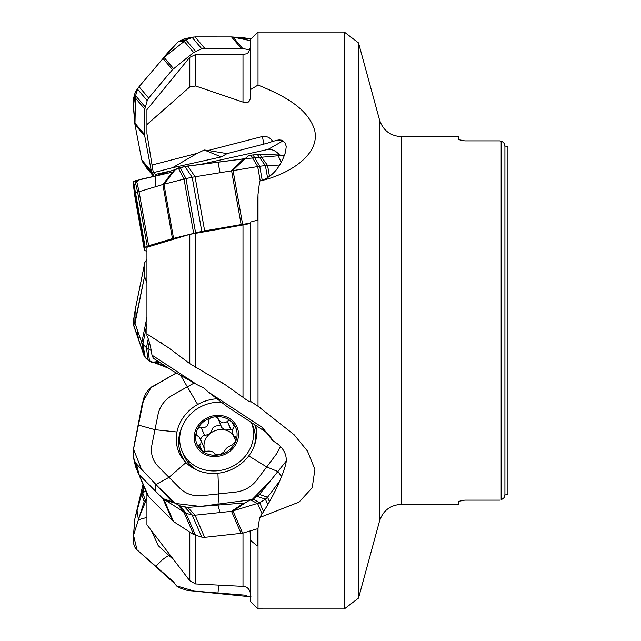 <?xml version="1.0" encoding="UTF-8"?>
<svg xmlns="http://www.w3.org/2000/svg" width="641" height="641" viewBox="0 0 641 641"><rect width="100%" height="100%" fill="white"/><g stroke="black" fill="none" stroke-linecap="round" stroke-linejoin="round"><path stroke-width="0.96" d="M250.078 530.948L250.503 540.339L257.177 545.876L258.011 528.232L259.653 517.551C271.52 499.924 280.149 482.433 285.557 465.086C287.681 456.857 284.9 449.694 277.216 443.596L272.633 440.591A30.023 27.01 -23.4 0 0 263.788 430.64L227.05 406.562L208.253 391.996L262.433 427.515L272.633 440.591M253.588 403.333L258.011 406.25L250.503 401.322L250.503 401.843L250.503 222.066L257.177 220.2L258.011 194.367L259.653 181.05C287.537 174.921 320.404 155.426 314.691 130.468C308.217 107.768 282.016 94.796 258.011 85.069L250.503 89.572L250.503 97.352C249.742 102.264 247.234 103.842 242.995 102.095L242.995 54.565L195.593 54.565L195.593 85.99L242.995 102.095M151.973 355.106L197.196 384.752L172.477 370.786L153.303 358.215L151.973 355.106C150.739 346.573 149.065 340.107 146.933 335.708L146.933 247.298L189.784 234.35L242.995 224.967C247.586 224.134 250.094 223.437 250.503 222.876M146.933 493.866L146.933 524.787L189.784 580.746L195.593 583.935L242.995 586.371L242.995 533.056M250.503 593.919C249.734 589.135 247.234 586.619 242.995 586.371M250.503 540.339L250.503 601.37L258.011 608.926L264.853 608.95M197.196 384.752L204.263 388.246L208.253 391.996M146.933 334.009L168.423 347.67L189.784 363.639L225.464 384.88L242.995 397.316L242.995 224.967M250.503 401.843C249.742 402.043 247.234 400.529 242.995 397.316M258.011 194.367L258.011 406.25L294.131 434.75L307.48 451.088L314.907 469.356L312.199 487.785L299.067 502.087L259.653 517.551M156.356 175.77L155.595 174.344L153.303 172.677L146.933 133.649L146.933 124.562L189.784 86.92L195.593 85.99M151.973 165.025L197.196 153.335L204.263 150.002L208.253 150.475L262.433 136.469C266.912 136.004 270.31 137.631 272.633 141.349L279.228 139.866L282.104 140.347L284.989 142.719L286.247 146.396L285.557 152.045C280.197 167.966 271.648 177.621 259.901 180.986M146.933 133.649L146.933 109.659L189.784 57.321L195.593 54.565M250.503 97.352L250.503 39.558L258.011 32.05L258.011 85.069M260.094 180.938L259.653 181.05M197.196 153.335L172.477 167.726L153.303 172.677M272.633 141.349A30.023 3.093 -10.1 0 1 263.788 144.113L227.05 153.608L208.253 150.475M458.764 139.658L464.765 140.86L458.764 139.658L458.764 136.629L401.29 136.629L401.29 504.371C390.329 505.028 383.086 510.557 379.568 520.957L358.535 598.085L344.313 608.95L344.313 32.05L258.011 32.05M258.011 528.232L258.011 608.926M499.668 500.132L464.765 500.132L458.764 501.342L464.765 500.132M401.29 504.371L458.764 504.371L458.764 501.342M501.166 141.196L499.668 140.86L502.889 142.03L504.09 143.328L504.924 145.964L507.92 146.757L504.924 145.964L504.924 495.036L507.92 494.243L504.924 495.036L503.738 498.153L501.166 499.804L501.166 141.196L502.584 141.813M464.765 140.86L499.668 140.86M503.497 498.426L504.211 497.48M504.579 496.727L504.779 496.118M504.892 145.491L504.779 144.882M504.579 144.265L504.211 143.52M503.497 142.574L502.897 142.03M358.535 598.085L358.535 42.907L344.313 32.05M507.92 494.243L507.92 146.757M172.477 167.726L221.305 156.901L227.05 153.608M279.556 155.034C276.279 151.068 272.457 149.193 268.082 149.401L283.066 140.836M204.263 150.002L221.305 156.901M214.911 454.237L219.919 454.661L224.446 451.625C225.52 448.532 228.004 446.432 231.874 445.327L235.832 441.176L236.433 438.42L235.952 436.777L234.59 436.609L233.348 435.367L232.675 433.356L232.635 429.887L234.173 426.345L232.266 422.483A21.065 18.95 156.6 0 1 235.832 441.176A21.065 18.95 156.6 0 1 219.919 454.661A21.065 18.95 156.6 0 1 200.441 449.453A21.065 18.95 156.6 0 1 196.875 430.752A21.065 18.95 156.6 0 1 212.788 417.267A21.065 18.95 156.6 0 1 232.266 422.483C230.768 420.648 229.141 420.256 227.395 421.305L227.323 421.457C223.701 423.917 220.672 423.108 218.22 419.022L218.212 418.845C216.995 417.011 215.184 416.482 212.788 417.267C210.272 417.628 208.878 418.902 208.597 421.097L208.678 421.257C208.309 426.001 205.833 428.1 201.242 427.555L204.623 435.576C203.165 435.295 201.819 436.545 200.577 439.341M221.474 402.244A37.523 33.757 -23.4 0 0 182.188 451.496A37.523 33.757 -23.4 0 0 240.327 461.167A37.523 33.757 -23.4 0 0 251.408 422.531M254.509 445.207A37.523 33.757 -23.4 0 0 252.802 425.696L251.432 422.539M182.188 451.496L183.943 455.551A37.523 33.757 -23.4 0 0 197.011 470.133M215.096 454.477L214.847 453.411L215.384 454.661M215.2 454.557L214.895 453.852C213.157 451.416 210.128 450.607 205.793 451.424L204.335 451.721L202.043 450.775L198.974 447.346L198.798 445.543L200.777 443.844L201.074 441.425L199.631 437.595L196.619 435.095L196.875 430.752C197.548 428.412 198.958 427.315 201.098 427.451L201.242 427.555M218.1 418.389L218.212 418.845M232.851 429.069L225.592 430.119L221.842 427.707L218.22 419.022M205.368 451.657A16.337 14.695 156.6 0 1 204.223 448.235A16.337 14.695 156.6 0 1 209.743 433.821A16.337 14.695 156.6 0 1 225.592 430.119A16.337 14.695 156.6 0 1 233.116 434.862M227.395 421.305L230.92 429.43M212.195 429.374L209.743 433.821L204.751 435.648M221.121 426.033C216.514 425.215 213.501 426.257 212.099 429.158M201.098 427.451L204.623 435.576M200.441 439.013L204.223 448.235L204.094 451.673M199.431 445.006L201.883 450.671M235.343 436.617L236.393 439.037M133.472 321.702L133.08 323.841L144.185 356.084L145.267 357.614L151.156 362.165L154.946 361.941L168.543 368.206L148.319 360.418M145.267 357.614L142.839 344.297L141.749 342.767L144.185 356.084M146.933 317.295L141.749 342.767L134.826 322.735L133.432 323.881M151.252 350.603L146.477 347.662L148.015 360.154L145.227 357.574M148.263 338.881L146.477 347.662L142.839 344.297L146.933 324.154M149.305 342.094L147.959 348.728L149.497 361.22M158.183 361.42L154.946 361.941M159.176 362.069L156.252 362.542M135.227 309.667L133.112 322.752L135.227 309.667L144.842 262.457L146.933 259.244M146.933 283.13L144.554 276.375L134.955 323.513L133.56 324.65M144.425 275.598L144.802 262.77L135.203 309.907L134.826 322.735L144.554 276.375M250.976 596.763L248.892 596.843L245.102 595.152L187.757 590.569L180.209 588.077L176.571 585.978L173.551 581.876L136.453 549.329L135.027 547.43L133.112 542.462L133.52 535.267L144.185 501.566L146.933 498.386L139.417 516.638L133.52 535.267L137.022 549.85L175.065 583.967M145.267 499.884L142.839 493.185L141.749 494.868L144.185 501.566M143.736 486.487L134.914 518.513L142.943 484.66L134.955 518.361L133.496 535.355M145.571 490.718L142.839 493.185L144.185 487.513M151.508 530.748L158.199 545.611L173.983 560.146M133.432 536.18L133.52 535.267M133.56 535.107L134.826 519.354M217.019 398.79A40.8 36.705 -23.4 0 0 197.644 404.495A40.8 36.705 -23.4 0 0 176.94 431.994A40.8 36.705 -23.4 0 0 184.816 461.384A40.8 36.705 -23.4 0 0 185.954 462.594A40.8 36.705 -23.4 0 0 217.908 473.242A40.8 36.705 -23.4 0 0 248.732 455.919A40.8 36.705 -23.4 0 0 256.464 430.319A40.8 36.705 -23.4 0 0 255.663 425.312M194.135 383.022L172.541 395.152C164.729 399.728 159.905 406.138 158.063 414.374L151.893 445.054C150.411 453.323 152.51 460.454 158.199 466.44L179.833 488.218C185.786 493.955 193.229 496.438 202.163 495.653L235.311 492.136C244.229 491.022 251.408 486.984 256.865 480.029L276.567 453.86L280.582 446.416M151.404 386.964L143.328 401.018L133.52 449.229L141.461 469.22L158.591 487.28L175.554 503.465L200.377 506.454L252.033 499.635L270.093 481.183L286.279 461.047L259.461 494.443L253.027 499.099L248.892 500.645L245.102 502.945L187.757 507.408L180.209 505.901L172.421 501.855L136.453 463.964L135.027 461.728L133.264 456.704L135.571 466.68L133.112 455.43L133.52 449.229L144.273 396.426L141.749 406.001L145.267 394.255L149.497 388.542L176.355 372.974L153.047 386.235M257.321 496.406L265.398 499.187L267.545 497.224L259.461 494.443M269.492 501.711L267.545 497.224L279.692 481.087M184.896 507.191L192.18 514.987L195.04 515.212L231.529 511.334L259.717 502.752L253.027 499.099M263.555 511.614L259.717 502.752L265.398 499.187L267.786 504.683M262.097 513.89L257.666 503.682L250.976 500.028M147.23 494.515L148.648 496.751L173.551 521.598L193.63 534.562L201.779 537.126L204.631 537.35L242.602 533.176L233.004 511.037L245.102 502.945M241.128 533.472L231.529 511.334L243.564 503.273M141.749 406.001L133.512 449.293M204.631 537.35L195.04 515.212L187.757 507.408M135.027 461.728L137.631 472.377L139.049 474.612L162.87 498.586L185.97 513.281L180.209 505.901M195.593 583.935L195.593 535.427L185.97 513.281L192.18 514.987L201.779 537.126M193.63 534.562L184.031 512.423L178.278 505.044M173.551 521.598L163.952 499.459L173.551 502.744M172.469 520.724L162.87 498.586L172.421 501.855M148.648 496.751L139.049 474.612L136.453 463.964M135.571 466.68L147.366 494.86M133.56 448.98L134.826 441.16M242.602 533.176L257.978 528.593M186.186 166.235L244.918 158.664L284.444 155.226L260.398 154.273L253.027 154.914L248.892 155.499L245.102 158.599L243.828 158.856L184.896 166.5L176.571 168.399L173.551 171.756L172.597 172.076L135.027 180.85L133.112 181.924L133.52 185.289M257.321 154.433L265.398 165.61L267.545 165.442L259.461 154.265M269.492 176.411L267.545 165.442L279.692 165.058M184.896 166.5L192.18 177.245L259.717 166.243L253.027 154.914M262.209 180.281L259.717 166.243L265.398 165.61L267.545 177.709M260.222 180.906L257.666 166.516L250.976 155.186M146.933 251.4L144.425 250.351L145.17 247.29L148.648 245.743L172.469 238.628L201.779 231.377L242.602 224.334L233.004 170.202L245.102 158.599M241.128 224.566L231.529 170.434L243.564 158.888M204.631 230.824L195.04 176.692L187.757 165.947M135.027 180.85L137.631 192.132L162.87 184.496L185.97 178.575L180.209 167.501M195.569 232.707L185.97 178.575L192.18 177.245L201.779 231.377M193.63 233.164L184.031 179.031L178.278 167.958M173.551 238.332L163.952 184.199L173.551 171.756M172.469 238.628L162.87 184.496L172.421 172.109M148.648 245.743L139.049 191.611L136.453 180.337M134.955 196.354L135.571 193.157L133.472 181.627M145.17 247.29L135.571 193.157L137.631 192.132L147.23 246.264M144.802 247.586L133.112 181.924M144.554 250.487L134.826 196.218L133.432 185.105M242.602 224.334L250.078 223.212M236.89 37.867L251.208 38.853L244.213 37.867M193.854 37.002L184.896 38.628L195.04 36.906L231.529 36.922L245.102 37.995M154.096 176.283L151.348 171.203L144.425 134.346L144.802 109.122L147.23 100.605L148.648 98.049L172.469 69.677L193.63 52.458L201.779 48.788L204.631 48.227L241.128 48.235L231.529 36.922L244.125 37.867M153.632 176.387L146.477 167.886L141.749 159.889L134.955 124.498L133.112 99.924L135.027 92.961L139.049 86.727L172.517 47.322M184.896 38.628L178.278 41.681L172.597 47.234M172.421 47.434L162.87 58.363L185.97 39.998L180.466 40.439M195.569 51.32L185.97 39.998L192.18 37.474L201.779 48.788M193.63 52.458L184.031 41.144L178.278 41.681L164.601 56.777M173.551 68.619L163.952 57.305L173.551 46.32M136.453 90.405L135.027 92.961M136.06 90.91L139.049 86.727L148.648 98.049M144.554 135.82L134.955 124.498L135.571 95.621L133.472 97.744M145.17 106.935L135.571 95.621L137.631 89.291L147.23 100.605M144.802 109.122L135.203 97.809L133.112 99.924M241.128 48.235L249.942 49.902M144.521 356.757L144.273 356.316M144.185 356.1L133.56 324.634M176.315 585.794L194.271 591.114L250.503 596.787M133.448 185.233L139.337 179.64L153.84 176.339L184.929 166.492M133.432 106.975L135.059 92.889M183.719 39.109L188.438 38.067M263.788 430.64L262.433 427.515M263.788 144.113L262.433 136.469M189.784 580.746L189.784 532.078M189.784 363.639L189.784 234.35M195.593 233.06L195.593 367.309M189.784 86.92L189.784 57.321M379.568 520.957L379.568 120.035L358.535 42.907M155.595 174.344L175.065 170.025M201.33 164.2L268.082 149.401M281.111 140.042L277.216 140.163M230.576 450.719A22.515 20.256 -23.4 0 0 223.973 416.105A22.515 20.256 -23.4 0 0 194.511 441.072A22.515 20.256 -23.4 0 0 230.576 450.719M227.323 421.457L230.832 429.55M235.207 436.641L236.353 439.293M199.583 444.974L202.115 450.823M138.432 339.073L137.102 329.594M217.988 593.021L218.629 585.449M146.933 517.407L138.432 519.755L137.102 510.941M155.939 566.484C160.306 561.187 164.657 557.55 169.008 555.571L170.105 555.082M281.583 476.455L277.849 471.528L266.712 466.944L248.732 455.919M197.644 404.495L180.674 375.418M220.007 512.56L217.988 505.156L218.741 493.899L217.908 473.242M176.94 431.994L154.978 429.71L138.432 425.079L137.102 429.109M155.346 491.014L155.939 484.484L169.008 477.329L185.954 462.594M256.568 431.962A39.71 35.728 -23.4 0 0 254.717 424.695M181.964 427.146A39.71 35.728 -23.4 0 0 185.946 462.578M281.215 162.397L277.849 154.97M220.007 172.413L217.988 162.109M155.346 186.747L155.939 175.866M242.602 48.387L233.004 37.074L250.503 40.671M134.826 123.032L144.425 134.346M146.477 167.886L153.68 176.379M195.04 36.906L204.631 48.227M162.87 58.363L172.469 69.677M141.749 159.889L151.348 171.203M142.839 162.518L152.43 173.831M260.318 407.748L259.805 407.412M225.456 384.896L222.251 382.789M161.332 342.855L160.779 342.494M344.313 608.95L263.171 608.95M242.995 54.565L246.296 53.796C247.418 54.285 248.812 52.041 250.503 47.057M401.29 136.629C390.329 135.972 383.086 130.444 379.568 120.035M235.84 441.16L233.156 434.967M134.834 519.002L133.44 535.78M144.425 250.375L134.826 196.242L133.432 185.145M134.85 123.769L133.464 107.704"/></g></svg>
